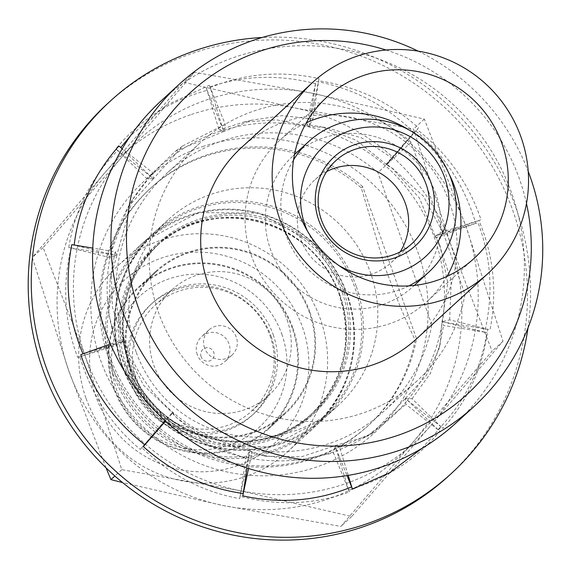 <?xml version="1.0" encoding="UTF-8"?>
<svg xmlns="http://www.w3.org/2000/svg" width="571" height="571" viewBox="0 0 571 571"><rect width="100%" height="100%" fill="white"/><g stroke="black" fill="none" stroke-linecap="round" stroke-linejoin="round"><path stroke-width="0.43" stroke-dasharray="2.85 2.14" d="M528.018 327.911A252.482 247.236 47.5 0 0 515.991 208.001A252.482 247.236 47.5 0 0 262.217 37.486M107.384 103.772A252.482 247.236 -132.5 0 1 512.929 210.806A252.482 247.236 -132.5 0 1 448.306 476.278M115.842 148.838L117.647 150.416C91.003 178.159 74.708 210.506 68.763 247.45L71.097 247.928C62.153 285.593 64.352 322.101 77.706 357.467L79.947 356.711C91.089 394.211 111.202 425.11 140.28 449.413L141.815 447.635C170.072 474.915 202.705 491.917 239.713 498.654L240.141 496.32C277.927 506.077 314.335 504.628 349.366 491.988L348.567 489.732C385.768 479.347 416.195 459.841 439.848 431.205L438.05 429.713C464.687 401.905 480.982 369.53 486.927 332.6L484.615 332.172C493.544 294.465 491.331 257.935 477.984 222.583L475.764 223.354C464.601 185.846 444.488 154.941 415.41 130.638L413.875 132.408C385.618 105.135 352.985 88.134 315.977 81.396L315.52 83.701C277.756 73.973 241.355 75.422 206.324 88.062L207.123 90.318C169.922 100.703 139.495 120.21 115.842 148.838L146.74 178.502L153.292 178.887L118.904 146.04M421.876 448.399L441.19 426.837L442.91 428.407C468.156 399.986 483.109 366.946 487.755 329.296L489.989 329.795C497.398 292.238 493.701 255.794 478.912 220.477L481.046 219.778C468.627 183.141 447.286 153.057 417.016 129.531L418.472 127.833C389.558 101.938 356.29 86.271 318.661 80.825L319.039 78.598C281.375 70.369 245.087 73.345 210.185 87.513L209.386 85.257L166.496 105.185L130.666 135.598M82.988 353.87L80.768 354.662M74.173 245.03L71.825 244.645M206.324 88.062L219.114 129.895L223.668 131.615L210.185 87.513M207.123 90.318L223.832 131.466L225.238 124.285L209.386 85.257M315.57 83.616L309.118 126.284L312.937 118.961L318.661 80.825M315.52 83.701L306.813 124.564L308.954 126.434L318.639 80.804M312.937 118.961L282.088 115.642L251.383 120.245L223.668 131.615M309.118 126.284L276.364 119.796L243.874 122.051L219.114 129.895M413.946 132.329L386.453 164.576L392.463 158.338L417.016 129.531M413.875 132.408L386.339 163.941L386.289 164.734L417.016 129.517M392.463 158.338L361.707 137.911L325.891 127.583L308.954 126.434M386.453 164.576L356.283 140.259L320.831 126.705L306.813 124.564M475.764 223.354L436.387 237.486L434.952 236.244L437.215 235.438L435.123 236.094L442.511 231.876L478.912 220.477L437.215 235.438L475.857 223.304M442.511 231.876L423.496 196.267L392.905 168.681L386.289 164.734M435.123 236.094L419.35 197.93L391.842 167.938L386.339 163.941M484.708 332.151L442.082 321.659L449.67 319.874L487.755 329.296M484.615 332.172L443.539 325.477L441.911 321.816L487.777 329.339M449.67 319.874L451.247 280.732L438.642 242.668L434.952 236.244M442.082 321.659L447.828 283.073L439.934 245.437L436.387 237.486M438.128 429.713L405.46 398.358L412.012 398.744L441.19 426.837M438.05 429.713L405.888 404.347L405.296 398.508L441.197 426.901M412.012 398.744L430.341 373.57L440.255 343.785L441.911 321.816M405.46 398.358L425.88 376.118L438.799 349.652L443.539 325.477M348.567 489.732L335.777 447.9L347.025 475.586M349.366 491.988L333.514 452.96L334.92 445.78L335.777 447.9L335.084 445.63L339.638 447.357L348.21 475.393M339.638 447.357L372.999 432.996L405.296 398.508M335.084 445.63L367.296 436.23L405.888 404.347M240.141 496.32L249.306 453.153L247.057 468.034M239.713 498.654L245.815 458.292L249.634 450.962L249.306 453.153L249.798 450.812L251.939 452.682L248.578 468.513M251.939 452.682L265.922 456.279L301.452 456.786L334.92 445.78M249.798 450.812L261.368 455.144L298.49 460.24L333.514 452.96M141.815 447.635L165.304 420.877M140.28 449.413L166.289 418.907L172.299 412.669L170.886 414.325L172.463 412.519L172.413 413.304L165.583 421.127M172.413 413.304L176.76 417.893L210.521 441.133L249.634 450.962M172.463 412.519L176.332 417.422L208.372 444.609L245.815 458.292M79.947 356.711L121.537 341.815L83.009 353.913M77.706 357.467L116.241 345.369L123.629 341.158L121.537 341.815L123.8 341.001L122.365 339.759L110.453 344.035M122.365 339.759L125.128 349.866L143.621 385.325L172.299 412.669M123.8 341.001L126.084 353.299L141.322 390.029L166.289 418.907M71.097 247.928L114.486 255.044L74.159 245.123M68.763 247.45L109.082 257.371L116.67 255.587L114.486 255.044L116.841 255.437L115.214 251.768L92.766 248.085M115.214 251.768L111.159 272.217L112.494 307.569L123.629 341.158M116.841 255.437L110.196 278.869L108.718 312.987L116.241 345.369M117.647 150.416L153.456 178.737L152.864 172.899L122.237 148.674M152.864 172.899L132.386 199.879L116.67 255.587M153.456 178.737L127.99 207.18L109.082 257.371M225.238 124.285L182.592 145.983L153.292 178.887M223.832 131.466L175.447 151.236L146.74 178.502M465.022 294.4A161.043 157.696 -132.5 0 1 417.194 380.8A161.043 157.696 -132.5 0 1 158.524 312.53A161.043 157.696 -132.5 0 1 199.743 143.2A161.043 157.696 -132.5 0 1 411.141 142.243L465.022 294.4L431.833 324.771A161.043 157.696 -132.5 0 1 384.012 411.17A161.043 157.696 -132.5 0 1 328.867 443.681A161.043 157.696 -132.5 0 1 125.342 342.9A161.043 157.696 -132.5 0 1 166.561 173.57A161.043 157.696 -132.5 0 1 221.698 141.058A161.043 157.696 -132.5 0 1 377.952 172.613L411.141 142.243M418.165 51.133A218.365 213.825 -132.5 0 1 528.204 171.371M161.043 100.91A218.365 213.825 -132.5 0 1 511.78 193.483A218.365 213.825 -132.5 0 1 455.894 423.082M386.032 50.012A204.718 200.464 -132.5 0 1 519.489 179.08A204.718 200.464 -132.5 0 1 526.476 203.476M416.416 338.96A129.653 126.962 47.5 0 0 449.605 202.634A129.653 126.962 47.5 0 0 241.355 147.668M446.986 276.407A109.182 106.913 -132.5 0 1 426.715 301.788A109.182 106.913 -132.5 0 1 251.34 255.501A109.182 106.913 -132.5 0 1 279.29 140.702A109.182 106.913 -132.5 0 1 306.356 122.751M408.865 285.885A88.712 86.863 -132.5 0 1 285.943 234.859A88.712 86.863 -132.5 0 1 293.544 159.88M435.594 193.412A88.712 86.863 47.5 0 0 293.109 155.804A88.712 86.863 47.5 0 0 270.404 249.077A88.712 86.863 47.5 0 0 412.89 286.685A88.712 86.863 47.5 0 0 435.594 193.412M326.655 171.578A56.293 55.13 47.5 0 0 314.992 179.715A56.293 55.13 47.5 0 0 300.582 238.906A56.293 55.13 47.5 0 0 391.007 262.774A56.293 55.13 47.5 0 0 400.143 251.875M191.356 114.493A204.718 200.464 -132.5 0 1 295.785 108.147L413.49 129.053L450.076 242.611A204.718 200.464 -132.5 0 1 413.761 441.304A204.718 200.464 -132.5 0 1 223.154 505.535A204.718 200.464 -132.5 0 1 68.863 371.071A204.718 200.464 -132.5 0 1 105.178 172.378A204.718 200.464 -132.5 0 1 191.356 114.493M106.035 467.835L68.863 371.071L32.276 257.521L105.178 172.378L183.555 82.238L295.785 108.147A204.718 200.464 -132.5 0 1 450.076 242.611L492.138 351.158L413.761 441.304L340.858 526.441L223.154 505.535L122.579 482.574M430.091 426.351A204.718 200.464 -132.5 0 1 343.913 484.237A204.718 200.464 -132.5 0 1 239.485 490.582A204.718 200.464 -132.5 0 1 85.2 356.126L121.787 469.676L239.485 490.582L351.722 516.498L430.091 426.351L503.001 341.215L466.407 227.665L424.346 119.118L312.116 93.201L194.418 72.296L121.509 157.432L43.139 247.578L85.2 356.126A204.718 200.464 -132.5 0 1 121.509 157.432A204.718 200.464 -132.5 0 1 312.116 93.201A204.718 200.464 -132.5 0 1 466.407 227.665A204.718 200.464 -132.5 0 1 430.091 426.351M431.833 324.771L377.952 172.613M219.043 131.608A170.593 167.053 -132.5 0 1 434.645 238.364A170.593 167.053 -132.5 0 1 332.565 452.182A170.593 167.053 -132.5 0 1 116.962 345.419A170.593 167.053 -132.5 0 1 219.043 131.608M361.272 187.88L362.664 186.61L416.545 338.767A161.043 157.696 47.5 0 1 368.716 425.167L367.331 426.437A161.043 157.696 -132.5 0 1 108.661 358.167A161.043 157.696 -132.5 0 1 149.88 188.837A161.043 157.696 -132.5 0 1 361.272 187.88L384.947 266.95C394.604 293.722 404.675 318.09 415.153 340.038A161.043 157.696 -132.5 0 1 367.331 426.437M362.664 186.61A161.043 157.696 47.5 0 0 206.409 155.055A161.043 157.696 47.5 0 0 151.265 187.566A161.043 157.696 47.5 0 0 110.046 356.896A161.043 157.696 47.5 0 0 313.572 457.678A161.043 157.696 47.5 0 0 368.716 425.167M202.712 146.554A170.593 167.053 -132.5 0 1 418.307 253.317A170.593 167.053 -132.5 0 1 316.234 467.128A170.593 167.053 -132.5 0 1 100.632 360.365A170.593 167.053 -132.5 0 1 202.712 146.554M201.056 356.625A6.823 6.681 -132.5 0 1 205.139 348.082A6.823 6.681 -132.5 0 1 213.761 352.35A6.823 6.681 -132.5 0 1 209.678 360.893A6.823 6.681 -132.5 0 1 201.056 356.625M197.245 354.605A17.059 16.702 -132.5 0 1 201.606 336.669A17.059 16.702 -132.5 0 1 229.007 343.906A17.059 16.702 -132.5 0 1 224.646 361.843A17.059 16.702 -132.5 0 1 197.245 354.605M204.554 347.917A17.059 16.702 -132.5 0 1 208.922 329.974A17.059 16.702 -132.5 0 1 236.323 337.211A17.059 16.702 -132.5 0 1 231.954 355.148A17.059 16.702 -132.5 0 1 204.554 347.917M270.04 335.741A71.653 70.162 -132.5 0 1 251.697 411.077A71.653 70.162 -132.5 0 1 136.612 380.707A71.653 70.162 -132.5 0 1 154.955 305.371A71.653 70.162 -132.5 0 1 270.04 335.741M287.149 320.081A71.653 70.162 -132.5 0 1 268.813 395.418A71.653 70.162 -132.5 0 1 153.727 365.04A71.653 70.162 -132.5 0 1 172.064 289.704A71.653 70.162 -132.5 0 1 287.149 320.081M95.999 396.752A110.888 108.583 -132.5 0 1 162.35 257.771A110.888 108.583 -132.5 0 1 302.487 327.169A110.888 108.583 -132.5 0 1 236.137 466.15A110.888 108.583 -132.5 0 1 95.999 396.752M85.907 397.901A125.898 123.286 -132.5 0 1 118.133 265.529A125.898 123.286 -132.5 0 1 320.352 318.896A125.898 123.286 -132.5 0 1 288.134 451.276A125.898 123.286 -132.5 0 1 85.907 397.901M136.119 351.95A125.898 123.286 -132.5 0 1 168.345 219.571A125.898 123.286 -132.5 0 1 370.572 272.945A125.898 123.286 -132.5 0 1 338.346 405.324A125.898 123.286 -132.5 0 1 136.119 351.95M271.175 336.54A75.065 73.502 -132.5 0 1 251.961 415.467A75.065 73.502 -132.5 0 1 131.394 383.648A75.065 73.502 -132.5 0 1 150.608 304.721A75.065 73.502 -132.5 0 1 271.175 336.54M273.216 334.67A75.065 73.502 -132.5 0 1 254.002 413.597A75.065 73.502 -132.5 0 1 133.436 381.778A75.065 73.502 -132.5 0 1 152.65 302.851A75.065 73.502 -132.5 0 1 273.216 334.67M281.838 334.128A88.712 86.863 -132.5 0 1 228.757 445.309A88.712 86.863 -132.5 0 1 116.648 389.793A88.712 86.863 -132.5 0 1 169.73 278.612A88.712 86.863 -132.5 0 1 281.838 334.128M415.153 340.038L416.545 338.767M424.346 119.111L413.49 129.053M194.418 72.296L183.555 82.238M43.139 247.578L32.276 257.521M121.787 469.676L114.864 476.014M351.722 516.498L340.858 526.441M503.001 341.215L492.138 351.158M339.153 265.715A75.065 73.502 -132.5 0 1 307.476 231.105M408.408 129.603A109.182 106.913 -132.5 0 1 449.177 174.155M292.909 328.032A96.214 94.215 -132.5 0 1 268.284 429.199A96.214 94.215 -132.5 0 1 113.743 388.416A96.214 94.215 -132.5 0 1 138.368 287.249A96.214 94.215 -132.5 0 1 292.909 328.032M310.024 312.373A96.214 94.215 -132.5 0 1 285.4 413.54A96.214 94.215 -132.5 0 1 130.852 372.749A96.214 94.215 -132.5 0 1 155.483 271.582A96.214 94.215 -132.5 0 1 310.024 312.373M131.487 372.535A95.535 93.551 -132.5 0 1 155.94 272.089A95.535 93.551 -132.5 0 1 309.389 312.587A95.535 93.551 -132.5 0 1 284.936 413.033A95.535 93.551 -132.5 0 1 131.487 372.535M292.273 328.246A95.535 93.551 47.5 0 0 138.824 287.748A95.535 93.551 47.5 0 0 114.378 388.201A95.535 93.551 47.5 0 0 267.82 428.7A95.535 93.551 47.5 0 0 292.273 328.246M112.765 373.327A125.898 123.286 -132.5 0 1 144.991 240.948A125.898 123.286 -132.5 0 1 347.211 294.322A125.898 123.286 -132.5 0 1 314.985 426.701A125.898 123.286 -132.5 0 1 112.765 373.327M346.711 294.186A124.806 122.208 47.5 0 0 188.987 216.081A124.806 122.208 47.5 0 0 114.307 372.506A124.806 122.208 47.5 0 0 272.039 450.605A124.806 122.208 47.5 0 0 346.711 294.186M126.641 366.868A114.3 111.923 47.5 0 0 310.231 415.324A114.3 111.923 47.5 0 0 339.488 295.143A114.3 111.923 47.5 0 0 155.897 246.693A114.3 111.923 47.5 0 0 126.641 366.868M339.981 295.278A115.392 112.994 -132.5 0 1 270.932 439.913A115.392 112.994 -132.5 0 1 125.099 367.695A115.392 112.994 -132.5 0 1 194.147 223.068A115.392 112.994 -132.5 0 1 339.981 295.278M128.939 364.177A115.392 112.994 47.5 0 0 274.772 436.394A115.392 112.994 47.5 0 0 343.821 291.767A115.392 112.994 47.5 0 0 197.987 219.55A115.392 112.994 47.5 0 0 128.939 364.177M342.279 292.588A114.3 111.923 -132.5 0 1 313.022 412.769A114.3 111.923 -132.5 0 1 129.439 364.312A114.3 111.923 -132.5 0 1 158.688 244.131A114.3 111.923 -132.5 0 1 342.279 292.588M122.208 365.276A124.806 122.208 -132.5 0 1 196.888 208.85A124.806 122.208 -132.5 0 1 354.612 286.956A124.806 122.208 -132.5 0 1 279.933 443.382A124.806 122.208 -132.5 0 1 122.208 365.276M356.154 286.135A125.898 123.286 47.5 0 0 153.934 232.761A125.898 123.286 47.5 0 0 121.709 365.14A125.898 123.286 47.5 0 0 323.935 418.514A125.898 123.286 47.5 0 0 356.154 286.135M251.383 120.245L243.874 122.051M325.891 127.583L320.831 126.705M392.905 168.681L391.842 167.938M438.642 242.668L439.934 245.437M440.255 343.785L438.799 349.652M372.999 432.996L367.296 436.23M265.922 456.279L261.368 455.144M176.76 417.893L176.332 417.422M125.128 349.866L126.084 353.299M111.159 272.217L110.196 278.869M132.386 199.879L127.99 207.18M182.592 145.983L175.447 151.236M417.194 380.8L384.012 411.17M474.051 258.456L426.715 301.788M294.472 154.555L293.109 155.804M411.805 243.738L391.007 262.774M208.922 329.974L201.606 336.669M268.813 395.418L251.697 411.077M118.133 265.529L144.991 240.948L198.294 212.555L259.248 213.147L313.272 242.725L347.282 294.201C362.906 345.391 352.143 389.558 314.985 426.701L288.134 451.276M310.231 415.324C343.842 381.778 353.57 341.758 339.417 295.271C316.048 219.635 210.264 192.213 155.897 246.693L158.688 244.131C125.078 277.684 115.349 317.704 129.503 364.191C152.871 439.827 258.656 467.249 313.022 412.769L310.231 415.324M338.346 405.324L323.935 418.514L270.625 446.907L209.671 446.308L155.655 416.737L121.637 365.262C106.013 314.071 116.784 269.905 153.934 232.761L168.345 219.571M254.002 413.597L251.961 415.467M151.265 187.566L149.88 188.837M152.65 302.851L150.608 304.721M172.064 289.704L154.955 305.371M231.954 355.148L224.646 361.843M335.791 160.679L314.992 179.715M414.253 285.436L412.89 286.685M326.626 97.377L279.29 140.702M199.743 143.2L166.561 173.57M285.4 413.54L268.284 429.199M155.94 272.089L138.824 287.748M284.936 413.033L267.82 428.7M155.483 271.582L138.368 287.249"/><path stroke-width="0.86" d="M262.217 37.486A252.482 247.236 47.5 0 0 110.446 100.967A252.482 247.236 47.5 0 0 45.823 366.439A252.482 247.236 47.5 0 0 451.368 473.473A252.482 247.236 47.5 0 0 528.018 327.911M451.368 473.473L448.306 476.278A252.482 247.236 -132.5 0 1 42.761 369.244A252.482 247.236 -132.5 0 1 107.384 103.772L110.446 100.967M110.453 344.035L80.768 354.662C93.173 391.313 114.543 421.369 144.877 444.83L143.342 446.608C172.249 472.517 205.539 488.155 243.203 493.515L242.775 495.849C280.44 504.072 316.727 501.102 351.629 486.927L352.428 489.183L389.608 472.781L421.876 448.399M92.766 248.085L71.825 244.645C64.402 282.217 68.127 318.639 83.009 353.913M122.237 148.674L118.904 146.04C93.637 174.462 78.727 207.494 74.159 245.123M130.666 135.598L120.781 147.525M347.025 475.586L351.629 486.927M348.21 475.393L352.428 489.183M247.057 468.034L243.203 493.515M248.578 468.513L242.775 495.849M165.304 420.877L144.877 444.83M165.583 421.127L143.342 446.608M528.204 171.371A218.365 213.825 -132.5 0 1 530.159 176.667A218.365 213.825 -132.5 0 1 474.265 406.267A218.365 213.825 -132.5 0 1 123.529 313.693A218.365 213.825 -132.5 0 1 179.422 84.094A218.365 213.825 -132.5 0 1 418.165 51.133M474.265 406.267L455.894 423.082A218.365 213.825 -132.5 0 1 105.157 330.509A218.365 213.825 -132.5 0 1 161.043 100.91L179.422 84.094M526.476 203.476A204.718 200.464 -132.5 0 1 385.004 439.285A204.718 200.464 -132.5 0 1 138.282 307.541A204.718 200.464 -132.5 0 1 181.742 101.01A204.718 200.464 -132.5 0 1 386.032 50.012M279.626 218.593A129.653 126.962 -132.5 0 1 312.808 82.274A129.653 126.962 -132.5 0 1 521.059 137.233A129.653 126.962 -132.5 0 1 487.877 273.559A129.653 126.962 -132.5 0 1 279.626 218.593M312.808 82.274L241.355 147.668A129.653 126.962 47.5 0 0 208.165 283.994A129.653 126.962 47.5 0 0 416.416 338.96L487.877 273.559M449.177 174.155A109.182 106.913 -132.5 0 1 454.659 186.988A109.182 106.913 -132.5 0 1 446.986 276.407M502.002 143.656A109.182 106.913 -132.5 0 1 474.051 258.456A109.182 106.913 -132.5 0 1 298.683 212.169A109.182 106.913 -132.5 0 1 326.626 97.377A109.182 106.913 -132.5 0 1 502.002 143.656M293.544 159.88A88.712 86.863 -132.5 0 1 308.647 141.579A88.712 86.863 -132.5 0 1 451.133 179.187A88.712 86.863 -132.5 0 1 428.428 272.46A88.712 86.863 -132.5 0 1 408.865 285.885M307.476 231.105A75.065 73.502 -132.5 0 1 304.935 224.824A75.065 73.502 -132.5 0 1 349.845 130.745A75.065 73.502 -132.5 0 1 444.709 177.717A75.065 73.502 -132.5 0 1 422.99 258.834A75.065 73.502 -132.5 0 1 339.153 265.715M430.905 182.37A60.233 58.984 -132.5 0 1 394.861 257.871A60.233 58.984 -132.5 0 1 318.739 220.17A60.233 58.984 -132.5 0 1 354.777 144.677A60.233 58.984 -132.5 0 1 430.905 182.37M426.216 184.54A56.293 55.13 -132.5 0 1 411.805 243.738A56.293 55.13 -132.5 0 1 321.387 219.871A56.293 55.13 -132.5 0 1 335.791 160.679A56.293 55.13 -132.5 0 1 426.216 184.54M400.143 251.875A56.293 55.13 47.5 0 0 405.417 203.576A56.293 55.13 47.5 0 0 326.655 171.578M122.579 482.574L110.924 479.619L106.035 467.835M114.864 476.014L110.924 479.619M306.356 122.751A109.182 106.913 -132.5 0 1 408.408 129.603M308.647 141.579L294.472 154.555M428.428 272.46L414.253 285.436"/></g></svg>
